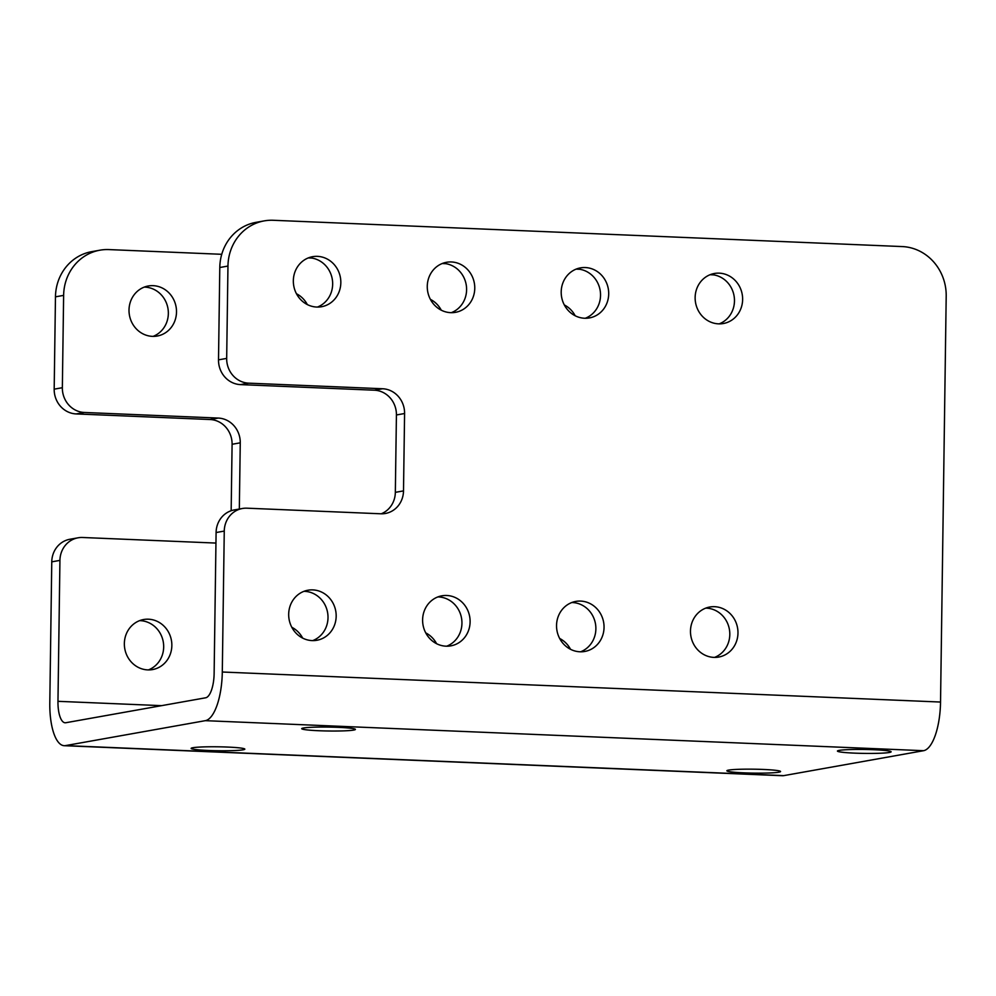<?xml version="1.0" encoding="UTF-8"?>
<svg xmlns="http://www.w3.org/2000/svg" width="996" height="996" viewBox="0 0 996 996"><rect width="100%" height="100%" fill="white"/><g stroke="black" fill="none" stroke-linecap="round" stroke-linejoin="round"><path stroke-width="1.49" d="M374.434 390.208A23.892 22.273 -100.1 0 1 396.42 414.971L404.588 413.514A23.892 22.273 79.9 0 0 382.589 388.751L374.434 390.208L240.497 384.618L248.664 383.161L382.589 388.751M242.389 508.495L234.222 509.94A23.892 22.273 79.9 0 0 216.095 532.536L224.262 531.08A23.892 22.273 -100.1 0 1 242.389 508.495A23.892 22.273 -100.1 0 1 246.921 508.184L380.846 513.787A23.892 22.273 79.9 0 0 385.377 513.475A23.892 22.273 79.9 0 0 403.505 490.891L395.337 492.348A23.892 22.273 -100.1 0 1 381.219 513.799M395.337 492.348L396.42 414.971M404.588 413.514L403.505 490.891M248.664 383.161A23.892 22.273 -100.1 0 1 226.677 358.398L218.51 359.855A23.892 22.273 79.9 0 0 240.497 384.618M219.792 267.513L227.96 266.057A47.783 44.546 -100.1 0 1 264.214 220.888L256.047 222.345A47.783 44.546 79.9 0 0 219.792 267.513L218.51 359.855M216.095 532.536L214.128 673.47A22.933 8.117 92.4 0 1 205.637 697.798L65.811 722.735A22.933 8.117 -87.6 0 1 65.176 722.785A22.933 8.117 -87.6 0 1 57.967 701.321L161.589 705.654M451.325 312.669A25.423 23.692 79.9 0 0 466.24 284.956A25.423 23.692 79.9 0 0 443.208 263.417A25.423 23.692 79.9 0 0 442.535 263.392M446.669 646.205A25.423 23.692 79.9 0 0 461.584 618.479A25.423 23.692 79.9 0 0 438.551 596.94A25.423 23.692 79.9 0 0 437.879 596.928M317.4 307.067A25.423 23.692 79.9 0 0 332.303 279.353A25.423 23.692 79.9 0 0 309.27 257.815A25.423 23.692 79.9 0 0 308.611 257.79M312.744 640.602A25.423 23.692 79.9 0 0 327.647 612.876A25.423 23.692 79.9 0 0 304.614 591.338A25.423 23.692 79.9 0 0 303.954 591.325M585.262 318.272A25.423 23.692 79.9 0 0 600.177 290.546A25.423 23.692 79.9 0 0 577.132 269.007A25.423 23.692 79.9 0 0 576.472 268.995M580.606 651.795A25.423 23.692 79.9 0 0 595.521 624.081A25.423 23.692 79.9 0 0 572.476 602.543A25.423 23.692 79.9 0 0 571.816 602.518M719.199 323.862A25.423 23.692 79.9 0 0 734.114 296.148A25.423 23.692 79.9 0 0 711.069 274.61A25.423 23.692 79.9 0 0 710.409 274.597M714.543 657.397A25.423 23.692 79.9 0 0 729.446 629.684A25.423 23.692 79.9 0 0 706.413 608.145A25.423 23.692 79.9 0 0 705.753 608.12M210.106 419.528A23.892 22.273 -100.1 0 1 232.093 444.278L240.26 442.822A23.892 22.273 79.9 0 0 218.273 418.071L210.106 419.528L76.169 413.925L84.336 412.469L218.273 418.071M231.159 510.736L232.093 444.278M240.26 442.822L239.326 509.031M84.336 412.469A23.892 22.273 -100.1 0 1 62.35 387.705L54.182 389.162A23.892 22.273 79.9 0 0 76.169 413.925M55.465 296.833L63.632 295.376A47.783 44.546 -100.1 0 1 99.886 250.195L91.719 251.652A47.783 44.546 79.9 0 0 55.465 296.833L54.182 389.162M51.767 561.844L59.934 560.387A23.892 22.273 -100.1 0 1 78.062 537.803L69.894 539.259A23.892 22.273 79.9 0 0 51.767 561.844L49.8 702.778A45.866 16.247 -87.6 0 0 64.217 745.693A45.866 16.247 -87.6 0 0 65.487 745.606L783.728 775.635L923.566 750.698A45.866 16.247 -87.6 0 0 940.535 702.043L946.2 296.086A47.783 44.546 -100.1 0 0 902.227 246.572L273.265 220.278A47.783 44.546 -100.1 0 0 264.214 220.888M148.416 669.91A25.423 23.692 79.9 0 0 163.319 642.196A25.423 23.692 79.9 0 0 140.287 620.657A25.423 23.692 79.9 0 0 139.627 620.633M153.073 336.387A25.423 23.692 79.9 0 0 167.988 308.66A25.423 23.692 79.9 0 0 144.943 287.122A25.423 23.692 79.9 0 0 144.283 287.109M78.062 537.803A23.892 22.273 -100.1 0 1 82.593 537.491L215.945 543.069M227.96 266.057L226.677 358.398M59.934 560.387L57.967 701.321M713.646 274.871L710.086 274.722M579.709 269.269L576.149 269.119M445.772 263.666L442.212 263.517M311.848 258.076L308.287 257.927M221.747 254.304L108.938 249.585A47.783 44.546 -100.1 0 0 99.886 250.195M63.632 295.376L62.35 387.705M296.459 293.745A25.423 23.692 -100.1 0 1 307.316 304.564M291.803 627.281A25.423 23.692 -100.1 0 1 302.66 638.1M153.11 285.665A25.423 23.692 -100.1 0 1 176.417 309.42A25.423 23.692 -100.1 0 1 157.219 336.038A25.423 23.692 -100.1 0 1 129.43 315.172A25.423 23.692 -100.1 0 1 148.292 285.989A25.423 23.692 -100.1 0 1 153.11 285.665M148.454 619.201A25.423 23.692 -100.1 0 1 171.76 642.955A25.423 23.692 -100.1 0 1 152.562 669.573A25.423 23.692 -100.1 0 1 124.774 648.707A25.423 23.692 -100.1 0 1 143.636 619.524A25.423 23.692 -100.1 0 1 148.454 619.201M430.384 299.348A25.423 23.692 -100.1 0 1 441.253 310.167M425.728 632.883A25.423 23.692 -100.1 0 1 436.597 643.702M564.321 304.95A25.423 23.692 -100.1 0 1 575.178 315.769M559.665 638.473A25.423 23.692 -100.1 0 1 570.521 649.292M714.58 606.689A25.423 23.692 -100.1 0 1 737.887 630.443A25.423 23.692 -100.1 0 1 718.689 657.061A25.423 23.692 -100.1 0 1 690.9 636.195A25.423 23.692 -100.1 0 1 709.762 607.012A25.423 23.692 -100.1 0 1 714.58 606.689M719.237 273.153A25.423 23.692 -100.1 0 1 742.543 296.908A25.423 23.692 -100.1 0 1 723.345 323.526A25.423 23.692 -100.1 0 1 695.557 302.66A25.423 23.692 -100.1 0 1 714.418 273.477A25.423 23.692 -100.1 0 1 719.237 273.153M580.643 601.086A25.423 23.692 -100.1 0 1 603.962 624.841A25.423 23.692 -100.1 0 1 584.752 651.459A25.423 23.692 -100.1 0 1 556.963 630.593A25.423 23.692 -100.1 0 1 575.825 601.41A25.423 23.692 -100.1 0 1 580.643 601.086M585.299 267.551A25.423 23.692 -100.1 0 1 608.618 291.305A25.423 23.692 -100.1 0 1 589.408 317.923A25.423 23.692 -100.1 0 1 561.62 297.069A25.423 23.692 -100.1 0 1 580.481 267.874A25.423 23.692 -100.1 0 1 585.299 267.551M312.781 589.893A25.423 23.692 -100.1 0 1 336.088 613.648A25.423 23.692 -100.1 0 1 316.89 640.266A25.423 23.692 -100.1 0 1 289.101 619.4A25.423 23.692 -100.1 0 1 307.963 590.217A25.423 23.692 -100.1 0 1 312.781 589.893M317.438 256.358A25.423 23.692 -100.1 0 1 340.744 280.113A25.423 23.692 -100.1 0 1 321.546 306.731A25.423 23.692 -100.1 0 1 293.758 285.864A25.423 23.692 -100.1 0 1 312.62 256.682A25.423 23.692 -100.1 0 1 317.438 256.358M446.718 595.484A25.423 23.692 -100.1 0 1 470.025 619.238A25.423 23.692 -100.1 0 1 450.827 645.856A25.423 23.692 -100.1 0 1 423.026 624.99A25.423 23.692 -100.1 0 1 441.9 595.807A25.423 23.692 -100.1 0 1 446.718 595.484M451.375 261.96A25.423 23.692 -100.1 0 1 474.681 285.715A25.423 23.692 -100.1 0 1 455.483 312.333A25.423 23.692 -100.1 0 1 427.682 291.467A25.423 23.692 -100.1 0 1 446.557 262.284A25.423 23.692 -100.1 0 1 451.375 261.96M224.262 531.08L222.295 672.014A45.866 16.247 92.4 0 1 205.325 720.668L65.487 745.606M208.425 750.474A26.855 1.967 0.8 0 1 191.132 748.382A26.855 1.967 0.8 0 1 218.012 746.801A26.855 1.967 0.8 0 1 244.829 749.141A26.855 1.967 0.8 0 1 208.425 750.474M744.161 772.859A26.855 1.967 0.8 0 1 726.868 770.78A26.855 1.967 0.8 0 1 753.748 769.186A26.855 1.967 0.8 0 1 780.565 771.527A26.855 1.967 0.8 0 1 744.161 772.859M854.73 753.138A26.855 1.967 0.8 0 1 837.437 751.059A26.855 1.967 0.8 0 1 864.316 749.465A26.855 1.967 0.8 0 1 891.134 751.806A26.855 1.967 0.8 0 1 854.73 753.138M318.994 730.74A26.855 1.967 0.8 0 1 301.701 728.661A26.855 1.967 0.8 0 1 328.58 727.08A26.855 1.967 0.8 0 1 355.41 729.421A26.855 1.967 0.8 0 1 318.994 730.74M783.728 775.635A45.866 16.247 92.4 0 1 782.458 775.722L64.217 745.693M940.535 702.043L222.295 672.014M923.566 750.698L205.325 720.668"/></g></svg>
